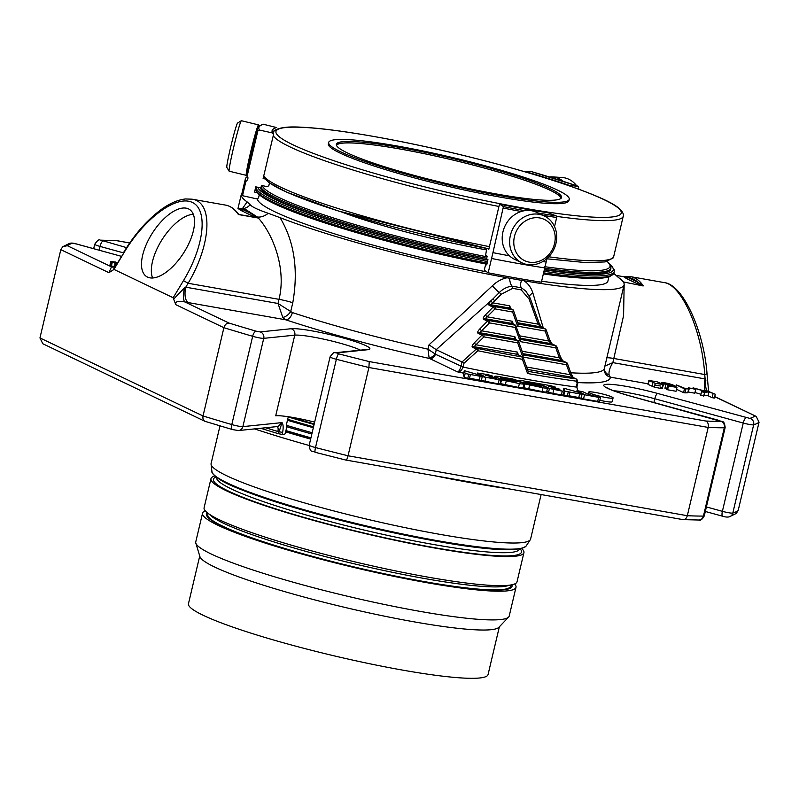 <?xml version="1.0" encoding="UTF-8"?>
<svg xmlns="http://www.w3.org/2000/svg" width="799" height="799" viewBox="0 0 799 799"><rect width="100%" height="100%" fill="white"/><g stroke="black" fill="none" stroke-linecap="round" stroke-linejoin="round"><path stroke-width="1.2" d="M336.479 145.298A115.416 12.884 -166.7 0 1 451.585 159.74A115.416 12.884 -166.7 0 1 560.978 198.372M541.113 494.571L530.606 539.025A164.155 18.327 -166.7 0 1 530.296 539.725A164.155 18.327 -166.7 0 1 440.079 534.381A164.155 18.327 -166.7 0 1 226.826 475.814A164.155 18.327 -166.7 0 1 211.066 464.259A164.155 18.327 -166.7 0 1 211.106 463.5L219.995 425.897M521.727 548.543A160.789 17.958 -166.7 0 1 523.924 552.668A160.789 17.958 -166.7 0 1 400.199 541.352A160.789 17.958 -166.7 0 1 226.367 490.756A160.789 17.958 -166.7 0 1 210.966 478.681A160.789 17.958 -166.7 0 1 214.771 475.984M210.966 478.681L204.095 507.764A160.789 17.958 13.3 0 0 356.444 562.236A160.789 17.958 13.3 0 0 517.043 581.752L523.924 552.668M208.07 513.338L207.79 514.496A155.645 17.378 13.3 0 0 355.265 567.21A155.645 17.378 13.3 0 0 510.731 586.106L511 584.948M511.829 584.788A156.964 17.528 -166.7 0 1 355.245 567.3A156.964 17.528 -166.7 0 1 207.4 512.828M514.606 583.969A161.048 17.987 -166.7 0 1 516.004 587.295A161.048 17.987 -166.7 0 1 355.136 567.749A161.048 17.987 -166.7 0 1 202.547 513.198A161.048 17.987 -166.7 0 1 205.283 510.851M516.004 587.295L509.223 615.999A161.048 17.987 -166.7 0 1 508.623 617.048A161.048 17.987 -166.7 0 1 380.304 603.615A161.048 17.987 -166.7 0 1 211.176 553.987A161.048 17.987 -166.7 0 1 195.815 543.11A161.048 17.987 -166.7 0 1 195.755 541.892L202.547 513.198M195.815 543.11L199.93 556.623A153.927 17.188 13.3 0 0 214.611 567.02A153.927 17.188 13.3 0 0 376.259 614.451A153.927 17.188 13.3 0 0 498.896 627.295L508.623 617.048M499.345 626.825L488.059 674.566A153.927 17.188 -166.7 0 1 334.302 655.879A153.927 17.188 -166.7 0 1 188.454 603.744L199.74 556.004M509.053 488.908A210.317 23.491 -166.7 0 1 435.036 475.834M309.143 445.472A210.317 23.491 -166.7 0 1 254.521 428.903M310.641 439.09A210.317 23.491 -166.7 0 1 285.852 431.899M310.681 438.951A209.128 23.351 -166.7 0 1 285.902 431.76L310.671 438.961M311.85 434.007A210.447 23.501 -166.7 0 1 287.161 426.856M288.239 416.978A210.846 23.551 13.3 0 0 314.097 424.479M290.556 417.078A211.505 23.62 13.3 0 0 314.227 423.919M260.724 428.264A225.358 25.169 13.3 0 0 278.471 433.717L282.157 434.416L282.626 432.429L277.872 431.49A5.273 2.477 106.7 0 0 277.233 426.566M282.626 432.429C283.475 427.535 283.285 424.259 282.037 422.601L242.876 426.626A5.273 4.994 -95.9 0 1 238.561 430.541L278.072 426.486L282.037 422.601L278.471 433.717M287.69 419.295A208.329 23.261 13.3 0 0 313.548 426.816M313.328 427.725A216.12 24.14 -166.7 0 1 287.46 420.254L286.272 425.278A216.12 24.14 -166.7 0 0 312.139 432.738M511.769 323.405L515.665 325.273L489.088 320.579A1.978 1.748 115.6 0 0 487.48 321.148L489.477 322.896A1.978 0.899 -80 0 0 489.088 320.579L485.193 318.711L511.769 323.405L512.289 321.258L487.25 316.833L485.253 315.086C483.325 317.193 482.776 318.591 483.585 319.28A1.978 1.748 -64.4 0 1 485.193 318.711L495.03 308.903A1.978 0.899 -80 0 0 494.651 306.596A1.978 1.748 115.6 0 0 493.033 307.156L495.03 308.903L512.598 312.01L517.682 326.192L518.401 324.274L513.318 310.082L509.023 307.765L509.742 305.837L510.781 308.744M512.598 312.01L513.318 310.082M514.316 338.826L518.211 340.694L483.535 334.561A1.978 1.748 115.6 0 0 481.917 335.131L483.914 336.878A1.978 0.899 -80 0 0 483.535 334.561L479.64 332.704L514.316 338.826L514.836 336.679L481.687 330.816L479.69 329.068C477.772 331.176 477.213 332.574 478.022 333.263A1.978 1.748 -64.4 0 1 479.64 332.704L489.477 322.896L515.145 327.43L520.229 341.612L520.948 339.685L515.665 325.273M515.145 327.43L515.864 325.503M478.022 333.263L481.917 335.131L474.137 343.061L476.134 344.808L517.382 352.089L516.863 354.247L522.955 357.153A260.504 29.094 13.3 0 1 477.872 348.504A1.978 1.748 115.6 0 0 476.254 349.063L477.882 350.741A1.978 0.519 -78.5 0 0 477.872 348.504L474.087 346.686L483.914 336.878L517.692 342.841L518.211 340.694M517.692 342.841L522.776 357.033L523.495 355.106L518.411 340.923M738.186 510.491L736.239 513.457L729.377 516.793A5.273 5.154 -107.6 0 0 732.803 513.068A8.18 0.909 -166.7 0 1 722.386 511.33L743.25 423.051A8.18 0.909 13.3 0 0 753.667 424.798L732.803 513.068A361.078 40.32 -166.7 0 0 738.186 510.491L759.05 422.212L756.204 416.409L714.696 396.713M334.831 352.768A5.273 4.994 84.1 0 1 336.579 352.918L367.61 349.732A5.273 4.994 84.1 0 0 365.862 349.592L334.831 352.768C334.471 351.71 332.893 353.068 330.077 356.873A8.18 0.909 13.3 0 0 336.369 359.28A361.078 40.32 13.3 0 0 368.908 367.51L708.194 427.435L687.32 515.715C686.331 518.761 684.743 520.029 682.546 519.51M705.817 421.033C707.894 422.072 708.683 424.209 708.194 427.435A361.078 40.32 13.3 0 0 724.313 427.805A8.18 0.909 13.3 0 0 725.142 427.605L704.279 515.884C702.331 519.39 700.523 520.768 698.865 520.019L682.995 519.63L345.957 460.054C346.536 460.284 347.235 458.866 348.034 455.78A361.078 40.32 -166.7 0 1 315.505 447.56A8.18 0.909 -166.7 0 1 309.213 445.143C310.142 453.682 312.599 450.306 315.255 452.324A5.273 0.959 -75.5 0 1 315.505 447.56L336.369 359.28A5.273 0.959 -75.5 0 1 338.656 353.837A355.805 39.73 13.3 0 0 369.238 361.577L705.817 421.033A355.805 39.73 13.3 0 0 720.918 421.363L630.86 396.234A41.628 4.644 13.3 0 1 606.032 384.359A41.628 4.644 13.3 0 1 657.687 393.478L749.852 418.396A355.805 39.73 13.3 0 0 754.975 415.989M360.419 350.142A36.355 4.055 13.3 0 0 326.631 339.815A36.355 4.055 13.3 0 0 294.771 335.161L275.715 415.78A36.355 4.055 -166.7 0 1 314.656 422.132M175.81 304.679L173.643 299.136L184.479 287.87A13.193 3.625 -78.5 0 0 184.889 301.952C181.233 301.353 174.861 300.124 175.81 304.679L223.9 327.69L203.026 415.959C202.566 419.135 203.485 421.003 205.802 421.572M204.894 421.293L232.619 429.622A5.273 2.217 -73.7 0 1 231.8 424.569A361.078 40.32 -166.7 0 1 203.026 415.959L39.95 337.937L42.796 343.75L204.894 421.303M528.259 371.605L527.57 373.513L522.396 359.31L523.145 357.383M287.141 425.188L285.363 433.268L284.764 434.147L282.157 434.416M288.299 416.728L287.46 420.254M527.49 369.408L572.843 377.418L570.027 374.681L566.461 364.743A1.978 0.699 -19.7 0 0 567.49 363.685A1.978 0.699 -19.7 0 0 567.31 363.505A1.978 1.748 115.6 0 0 566.082 362.436A1.978 0.899 100 0 1 566.461 364.743L522.776 357.033M522.975 353.647L562.186 360.569L559.38 357.832L555.814 347.895A1.978 0.699 -19.7 0 0 556.843 346.836A1.978 0.699 -19.7 0 0 556.663 346.656A1.978 1.748 115.6 0 0 555.435 345.587A1.978 0.899 100 0 1 555.814 347.895L520.229 341.612M520.429 338.227L551.54 343.72L548.723 340.983L545.158 331.046A1.978 0.699 -19.7 0 0 546.186 329.987A1.978 0.699 -19.7 0 0 546.007 329.807A1.978 1.748 115.6 0 0 544.778 328.739A1.978 0.899 100 0 1 545.158 331.046L517.682 326.192M527.57 373.513A262.481 29.313 13.3 0 0 576.508 381.183A1.978 0.939 -16.7 0 0 577.188 380.164A1.978 0.939 -16.7 0 0 576.968 379.875A1.978 1.748 115.6 0 0 575.739 378.806A1.978 1.288 97.7 0 1 576.508 381.183L577.128 383.2L577.767 382.451M583.06 393.597L563.824 388.224L564.703 391.12L600.439 397.672L588.633 394.486L583.19 391.88L577.008 390.601L583.03 393.727M369.238 361.577L368.908 367.51L348.034 455.78L687.32 515.715A361.078 40.32 -166.7 0 0 703.44 516.084A8.18 0.909 -166.7 0 0 704.279 515.884M538.916 322.886A1.978 0.699 160.3 0 1 539.105 323.066A1.978 0.699 160.3 0 1 538.077 324.134L529.138 299.146L521.228 289.877L512.718 288.369L501.243 294.222L494.841 300.774L492.843 299.026L436.224 349.652L462.002 361.987L460.983 366.471C459.844 370.007 458.686 371.815 457.497 371.875A267.765 29.903 13.3 0 0 463.69 373.183M436.224 349.652L435.365 354.207L463.1 367.081C461.662 370.536 459.795 372.134 457.497 371.875L429.522 358.491L429.053 357.543A5.273 4.195 148.1 0 0 434.976 353.837L427.994 349.183L429.053 357.543M516.863 354.247L474.087 346.686A1.978 1.748 -64.4 0 0 472.469 347.255L476.254 349.063L462.002 361.987L464.009 363.225L477.882 350.741A262.481 29.313 13.3 0 0 522.396 359.31M506.346 380.014A8.35 0.929 -166.7 0 1 494.701 376.409A8.35 0.929 -166.7 0 1 499.305 376.639L512.698 379.006L517.352 380.454L515.515 380.354L500.374 377.797L512.339 380.214A8.35 0.929 -166.7 0 1 523.994 383.83A8.35 0.929 -166.7 0 1 519.39 383.59L501.522 379.815L516.404 381.782L506.256 380.414M541.352 386.616L529.897 384.169A8.35 0.929 -166.7 0 1 518.251 380.564A8.35 0.929 -166.7 0 1 522.856 380.803L551.02 385.777L555.685 387.215L548.563 386.307L559.899 389.243L552.788 388.324L562.286 391.17L549.442 388.474L542.401 385.108L525.003 382.032L535.899 384.379A8.35 0.929 -166.7 0 1 547.545 387.984A8.35 0.929 -166.7 0 1 542.94 387.745L524.863 383.939L541.352 386.616M684.463 388.803L676.254 384.878L684.733 388.304L688.668 388.933L684.463 388.803L683.554 392.629L684.903 392.868L687.769 392.758L688.668 388.933M664.069 383.36L664.129 383.111C664.438 383.86 666.935 384.609 671.619 385.358L674.406 385.717L676.953 387.435L668.503 385.937L674.326 386.676L673.048 385.787L665.847 384.449C662.641 383.52 661.302 382.891 661.842 382.591C664.778 382.611 668.513 383.4 673.058 384.958L663.959 383.2M661.502 383.42L661.842 382.591M704.868 389.932L715.285 394.237L708.983 391.9L704.588 392.349L701.542 391.81L705.357 391.49L693.063 387.845L706.216 391.42L707.694 391.29L704.868 389.932L704.628 390.941M688.299 387.745L695.719 389.363L688.299 387.745L688.089 388.654M465.158 373.533L464.289 370.656L484.833 376.639L477.482 373.023L487.819 374.611L492.474 376.059L485.363 375.14L496.698 378.077L489.587 377.168L500.923 380.094L465.158 373.533L464.259 377.358L467.785 378.376L469.462 378.566L470.361 374.741M611.884 396.963A12.564 1.398 -166.7 0 1 613.083 397.912A12.564 1.398 -166.7 0 1 600.538 396.384A12.564 1.398 -166.7 0 1 588.643 392.129A12.564 1.398 -166.7 0 1 598.301 393.018A12.564 1.398 -166.7 0 1 611.884 396.963M663.45 384.539L655.23 383.33L648.938 380.574L656.738 381.642L663.45 384.539L662.061 388.694L663 384.858M660.833 387.355L662.541 388.364L662.061 388.694L654.331 387.155L648.039 384.399L649.417 380.244M173.643 299.136L173.183 297.747L113.937 269.403L124.254 252.254L112.989 270.112L108.904 272.669L111.49 266.836L67.296 245.692L62.761 246.701L69.623 243.355A5.273 5.154 72.4 0 1 72.429 243.286A355.805 39.73 13.3 0 0 67.296 245.692M115.386 266.407L112.609 267.126A13.193 8.12 98.3 0 1 111.49 266.836L113.458 267.136M113.937 269.403L112.989 270.112M108.904 272.669L60.814 249.668L39.95 337.937M116.834 263.71L111.83 262.132L116.814 262.721L115.416 262.142L110.731 261.353L109.922 265.358L111.48 265.658L112.24 262.462M109.922 265.358L110.831 261.533L115.945 262.082M116.414 263.64L116.095 264.938M706.676 390.252A13.193 8.12 98.3 0 1 705.916 379.984L705.118 378.926A13.193 5.992 100 0 0 704.858 389.942M570.876 373.433A1.978 0.699 160.3 0 1 571.055 373.612A1.978 0.699 160.3 0 1 570.027 374.681L526.631 367.011M560.219 356.584A1.978 0.699 160.3 0 1 560.399 356.763A1.978 0.699 160.3 0 1 559.38 357.832L522.117 351.25M549.572 339.735A1.978 0.699 160.3 0 1 549.752 339.915A1.978 0.699 160.3 0 1 548.723 340.983L519.57 335.83M517.882 322.806L540.883 326.871L538.077 324.134L517.023 320.409M532.054 307.345A1.978 0.699 -19.7 0 0 533.083 306.277L539.105 323.066L541.372 327.051M494.841 300.774L490.756 304.729L509.223 307.995M509.742 305.837L492.803 302.851L490.806 301.103L499.295 292.514C503 288.848 507.245 286.731 512.039 286.162L521.427 287.82L525.772 290.996L530.037 297.937A1.978 0.689 -19.5 0 1 530.166 298.087L525.782 290.996M563.824 388.224L563.225 390.771M564.703 391.12L563.804 394.946L563.495 393.937M563.804 394.946L568.998 396.144L569.907 392.319M568.229 392.129L567.32 395.954M579.694 393.667L578.796 397.493L569.088 395.775M582.012 394.436L581.113 398.272L578.796 397.493M581.113 398.272L583.55 398.911L584.449 395.086M598.601 397.582L597.692 401.408L583.55 398.911M597.692 401.408L599.54 401.498L600.439 397.672M291.126 328.729A5.273 4.994 -95.9 0 1 294.771 335.161L263.74 338.347L242.876 426.626A8.18 0.909 -166.7 0 1 231.8 424.569L252.664 336.299A361.078 40.32 13.3 0 1 223.9 327.69C224.918 324.574 226.646 323.046 229.083 323.096A355.805 39.73 13.3 0 0 256.169 331.186L260.094 331.915L291.126 328.729A41.628 4.644 13.3 0 1 342.781 337.857A41.628 4.644 13.3 0 1 367.61 349.732M435.365 354.207A5.273 4.664 -64.4 0 1 429.522 358.491A204.584 22.841 13.3 0 1 285.692 319.8L282.746 317.373L278.032 303.48L185.777 287.181L184.479 287.87M501.522 379.815L500.613 383.64L518.481 387.415A8.35 0.929 13.3 0 0 523.085 387.655L523.994 383.83M500.304 382.711A8.35 0.929 13.3 0 0 500.803 382.841M524.863 383.939L523.954 387.765L542.042 391.58A8.35 0.929 13.3 0 0 546.646 391.81L547.545 387.984M542.401 385.108L542.231 385.817M546.736 391.44L552.878 393.488L563.225 395.086L564.124 391.26M523.305 386.736A8.35 0.929 13.3 0 0 524.154 386.946M685.812 389.043L684.903 392.868M676.254 384.878L675.834 386.676M676.523 389.263L683.554 392.629M667.545 385.478L666.636 389.313L667.594 389.772L676.044 391.26L676.953 387.435M668.503 385.937L667.594 389.772M670.95 384.619L670.79 385.268M666.766 388.743L664.948 388.274L665.847 384.449M673.048 385.787L672.898 386.426M693.063 387.845L692.893 388.554M694.98 392.509L700.963 394.277M701.542 391.81L700.633 395.635L708.074 395.735L712.129 397.672L714.376 398.062L715.285 394.237M704.588 392.349L703.689 396.174M708.983 391.9L708.074 395.735M713.038 393.837L712.129 397.672M689.307 388.234L688.398 392.059L694.81 393.188L695.719 389.363M464.289 370.666L463.38 374.491L464.259 377.358M468.683 374.541L467.785 378.376M469.552 378.187L498.177 383.83L500.024 383.919L500.923 380.094M480.179 376.079L479.27 379.915M463.39 374.471L464.289 370.656M599.829 400.259A12.564 1.398 13.3 0 0 612.184 401.737L613.083 397.912M663.51 384.699L662.091 388.694L662.99 384.858M436.004 349.513L429.013 344.858L492.374 285.822C496.658 281.628 501.552 278.941 507.055 277.762A196.664 21.963 -166.7 0 1 280.02 217.628L268.194 213.283A13.193 10.027 137.7 0 1 257.368 217.008L243.955 208.399L238.771 208.679L242.686 209.518L252.444 214.182L258.067 218.007A74.197 33.688 -80 0 0 257.368 217.008C272.069 232.409 286.851 267.525 279.021 299.335L188.125 283.275L185.777 287.181A13.193 5.992 -80 0 0 188.324 302.601L184.889 301.952L229.083 323.096M238.432 208.689L238.711 208.689A1.318 1.258 82 0 1 238.711 208.689L238.771 208.679A1.318 1.258 82 0 1 238.232 208.659L241.228 210.586A1.318 1.169 -64.4 0 0 242.686 209.518A72.879 33.089 -80 0 1 252.444 214.182A1.318 1.169 -64.4 0 1 250.986 215.251L258.067 218.007L238.392 214.532L238.941 214.512L238.222 213.762M188.534 208.909A39.83 18.517 122.6 0 1 189.453 209.428A39.83 18.517 122.6 0 1 183.63 252.963A39.83 18.517 122.6 0 1 146.587 276.574A39.83 18.517 122.6 0 1 151.81 233.997A39.83 18.517 122.6 0 1 188.534 208.909M257.428 217.618L238.941 214.512A1.318 1.258 -98 0 1 238.462 214.262L238.372 213.952M238.462 214.262L238.392 214.532A74.197 33.688 100 0 0 225.508 205.093C230.412 206.012 234.676 208.939 238.302 213.892M123.825 252.094C134.691 234.167 147.176 219.975 161.248 209.508C169.738 203.345 177.817 199.83 185.478 198.961L191.99 199.181C213.423 201.857 211.475 244.104 188.125 283.275L183.5 280.599L173.183 297.747M60.814 249.668L62.761 246.701M101.353 240.309A5.273 4.754 89.9 0 0 100.135 240.139L116.454 240.639A355.805 39.73 13.3 0 0 101.353 240.309L126.602 247.64M113.768 267.096L110.931 265.957L115.236 266.466M643.325 285.882L637.842 282.257A72.879 33.089 -80 0 0 628.084 277.593A1.318 1.169 -64.4 0 1 626.626 278.661L623.739 276.734L628.084 277.593L637.842 282.257A1.318 1.169 -64.4 0 1 636.384 283.325L643.325 285.882A74.197 33.688 -80 0 0 630.571 276.644L624.069 276.784M630.571 276.644L664.109 282.576C681.617 284.594 702.011 330.776 704.728 374.531A3.955 1.029 -5.1 0 0 706.995 373.383L708.563 391.021M624.159 284.184L623.58 315.655L612.853 362.626C609.777 367.64 608.538 371.775 609.148 375.031L610.296 377.138L648.069 383.81M280.02 217.628C294.292 241.358 298.546 269.732 292.784 302.751L290.706 311.53A7.91 4.155 -45.1 0 1 282.746 317.373M188.324 302.601L285.692 319.8A7.91 4.794 -71.8 0 0 292.354 312.569L278.032 303.48L279.021 299.335A13.193 1.468 -166.7 0 1 292.784 302.751M642.895 285.902L623.719 281.997M616.998 275.545L623.739 276.734M606.831 357.902A13.193 1.468 -166.7 0 1 613.832 358.481L704.728 374.531L705.118 378.926L612.853 362.626L604.893 366.092M604.294 368.639A7.91 6.911 -171.6 0 0 609.148 375.031M528.988 219.146A22.851 20.195 -64.4 0 1 554.536 243.595A22.851 20.195 -64.4 0 1 519.939 257.418A22.851 20.195 -64.4 0 1 528.988 219.146M258.606 126.382A25.968 1.268 103.6 0 0 258.536 124.884L241.398 120.729A25.968 1.268 103.6 0 0 241.328 120.749L237.583 123.036A22.851 1.119 103.6 0 0 231.181 144.969A22.851 1.119 103.6 0 0 226.836 167.4L229.123 171.156A25.968 1.268 103.6 0 0 229.173 171.196L246.312 175.351A25.968 1.268 103.6 0 0 246.831 174.582M487.51 261.563A184 20.544 -166.7 0 1 273.727 200.649A184 20.544 -166.7 0 1 256.089 186.906L255.74 188.374A184 20.544 13.3 0 0 256.349 190.891A184 20.544 13.3 0 0 273.358 202.187A184 20.544 13.3 0 0 487.15 263.101M543.6 272.849A184 20.544 13.3 0 0 612.214 275.016A184 20.544 13.3 0 0 613.882 273.028L614.241 271.5A184 20.544 -166.7 0 1 543.969 271.32M570.756 372.773A196.664 21.963 13.3 0 0 604.344 368.429L604.204 369.927A7.91 7.86 176.8 0 0 610.296 377.138A204.584 22.841 13.3 0 1 577.907 382.571M613.322 272.938L618.286 277.383A196.664 21.963 -166.7 0 1 624.089 284.873A196.664 21.963 -166.7 0 1 524.024 280.769C528.279 283.675 531.225 287.75 532.863 292.983L543.27 327.95M532.863 292.983A7.91 3.256 -18.3 0 0 529.467 296.359M492.374 285.822A7.91 0.859 -133.8 0 0 499.295 292.514L501.243 294.222M243.955 208.399L244.394 208.339A13.193 12.205 75.3 0 0 250.217 204.684L247.121 201.887A196.664 21.963 -166.7 0 1 241.308 194.387A196.664 21.963 -166.7 0 1 242.007 193.128M615.17 274.556L623.09 281.618A74.197 33.688 100 0 1 623.649 282.407M576.638 185.748A25.968 21.683 -86.5 0 0 575.979 184.919A25.968 21.683 -86.5 0 0 561.967 177.478L552.279 176.889A25.968 21.683 -86.5 0 0 549.342 176.949M526.921 215.67A25.968 22.951 -64.4 0 1 544.379 216A25.968 22.951 -64.4 0 1 553.877 249.328A25.968 22.951 -64.4 0 1 521.967 262.851A25.968 22.951 -64.4 0 1 509.782 238.971A25.968 22.951 -64.4 0 1 526.921 215.67M241.328 120.749A25.968 1.268 103.6 0 0 234.057 145.668A25.968 1.268 103.6 0 0 229.123 171.156M256.349 190.891L257.328 192.449A182.681 20.404 13.3 0 0 486.881 264.219M543.35 273.937A182.681 20.404 13.3 0 0 610.636 275.965L612.214 275.016M521.228 289.877A1.978 0.929 -63.2 0 0 521.427 287.82A7.91 3.945 116.4 0 1 521.617 280.359L509.602 278.242A7.91 3.016 -95.3 0 0 512.039 286.162A1.978 0.809 -96.2 0 1 512.718 288.369M524.024 280.769L521.617 280.359M509.602 278.242L507.055 277.762M268.194 213.283C257.578 209.608 251.585 206.731 250.217 204.684M241.927 209.308L247.121 201.887M563.275 181.333A25.968 21.683 -86.5 0 0 552.279 176.889M521.967 262.851L514.526 259.285A25.968 22.951 -64.4 0 1 502.341 235.415A25.968 22.951 -64.4 0 1 519.48 212.105A25.968 22.951 -64.4 0 1 536.938 212.444L544.379 216M486.471 249.887A122.936 13.733 -166.7 0 1 342.302 212.224M258.536 124.884A25.968 1.268 103.6 0 0 252.464 144.669A25.968 1.268 103.6 0 0 246.332 173.123A25.968 1.268 103.6 0 0 246.312 175.351M487.919 259.835A180.045 20.105 -166.7 0 1 277.493 199.99A180.045 20.105 -166.7 0 1 260.324 187.845M607.3 261.443L610.975 266.277L610.696 269.313A180.045 20.105 -166.7 0 1 544.399 269.483M486.831 271.9A180.045 20.105 -166.7 0 1 274.726 211.725A180.045 20.105 -166.7 0 1 257.428 198.921M608.928 276.764L607.919 281.048A180.045 20.105 -166.7 0 1 541.622 281.218M249.008 163.555L257.278 128.539A197.852 22.092 13.3 0 0 257.807 131.036L247.271 175.57A197.852 22.092 -166.7 0 1 246.751 173.073L248.998 163.555M530.156 171.236A196.534 21.943 13.3 0 1 578.536 186.417L530.216 171.246L524.703 171.386A182.951 20.434 13.3 0 1 569.297 185.378L578.536 186.417L578.796 189.233M509.412 255.8A197.852 22.092 -166.7 0 1 492.943 252.644L488.189 272.789L484.264 270.222L485.682 264.229A182.951 20.434 13.3 0 0 486.831 264.459M491.565 258.486A197.852 22.092 -166.7 0 0 544.778 267.885L546.156 262.052A197.852 22.092 -166.7 0 1 542.801 261.533M487.849 248.709L488.798 249.338L499.205 205.323L499.854 204.274L503.43 206.611L492.943 252.644M542.96 215.321A197.852 22.092 13.3 0 0 556.683 217.508L554.536 226.586M546.995 258.486L546.156 262.052M556.683 217.508L556.234 215.94L548.414 212.844L499.854 204.274A182.951 20.434 13.3 0 0 548.523 212.874M486.591 249.358L485.612 255.201L487.17 256.219L486.571 258.776L487.959 259.675L486.721 264.908L485.682 264.229M544.778 267.885L541.392 282.187A197.852 22.092 -166.7 0 1 488.189 272.789M247.081 176.829A197.852 22.092 -166.7 0 0 245.373 178.906A197.852 22.092 -166.7 0 0 245.892 181.403C248.02 179.835 248.479 177.887 247.271 175.57L247.41 175.79M257.807 131.036L259.385 130.047L272.549 132.964L273.528 134.522L263.121 178.527L264.839 178.906M272.549 132.964A182.951 20.434 13.3 0 1 276.624 127.57L263.171 124.205C258.686 126.022 256.729 127.47 257.278 128.539M269.453 183.021L268.824 185.698L267.246 186.686L261.493 185.418L260.893 187.965L255.78 186.836L254.541 192.06L257.508 192.719M259.295 194.696L258.536 197.912L256.958 198.911L242.516 195.705A197.852 22.092 -166.7 0 1 241.987 193.208L245.373 178.906M245.892 181.403L242.516 195.705M273.378 133.593L273.528 134.522M569.228 199.311L568.898 200.709A123.595 13.803 -166.7 0 1 500.743 197.213A123.595 13.803 -166.7 0 1 328.339 143.85L328.679 142.442A123.595 13.803 -166.7 0 1 396.833 145.937A123.595 13.803 -166.7 0 1 569.228 199.311A123.595 13.803 -166.7 0 1 445.782 184.309A123.595 13.803 -166.7 0 1 328.679 142.442M400.169 147.535A115.675 12.914 -166.7 0 1 561.527 197.483A115.675 12.914 -166.7 0 1 445.982 183.45A115.675 12.914 -166.7 0 1 336.379 144.259A115.675 12.914 -166.7 0 1 400.169 147.535M336.389 145.009A115.675 12.914 -166.7 0 1 399.84 148.944A115.675 12.914 -166.7 0 1 561.188 198.152M193.278 214.282A39.83 18.517 -57.4 0 0 162.257 239.32A39.83 18.517 -57.4 0 0 152.599 278.002M530.296 539.725L526.191 545.937A161.588 18.047 -166.7 0 1 437.393 540.673A161.588 18.047 -166.7 0 1 211.955 471.65L211.066 464.259M436.673 541.263A160.349 17.908 -166.7 0 1 213.902 474.766M216.559 477.422A155.645 17.378 13.3 0 0 433.687 544.528A155.645 17.378 13.3 0 0 519.49 549.033M215.99 477.003A158.282 17.678 13.3 0 0 363.375 532.873A158.282 17.678 13.3 0 0 520.189 548.903M509.193 585.218A155.645 17.378 -166.7 0 1 380.644 569.817A155.645 17.378 -166.7 0 1 223.4 523.185A155.645 17.378 -166.7 0 1 209.558 514.386M310.941 437.832A210.447 23.501 -166.7 0 1 286.262 430.671M277.872 431.49A225.358 25.169 -166.7 0 1 265.668 427.755M518.331 324.064L544.778 328.739L540.883 326.871A1.978 1.748 -64.4 0 1 541.283 327.001L545.178 328.868A1.978 1.978 0 0 1 546.186 329.987L549.752 339.915L552.029 343.9M485.253 315.086L493.033 307.156L489.138 305.298A1.978 1.748 -64.4 0 1 490.756 304.729L494.651 306.596L513.118 309.852M512.289 321.258L513.338 324.154M520.878 339.485L555.435 345.587L551.54 343.72A1.978 1.748 -64.4 0 1 551.939 343.85L555.834 345.717A1.978 1.978 0 0 1 556.843 346.836L560.399 356.763L562.676 360.748M514.836 336.679L515.884 339.575M523.425 354.896L566.082 362.436L562.186 360.569A1.978 1.748 -64.4 0 1 562.586 360.699L566.481 362.566A1.978 1.978 0 0 1 567.49 363.685L571.055 373.612L573.243 377.547L576.139 378.936A1.978 1.978 0 0 1 577.178 380.154L577.927 382.631M517.382 352.089L518.431 354.996M722.875 516.254A5.273 1.608 -74.6 0 1 722.686 516.234A5.273 1.608 -74.6 0 1 722.386 511.33L706.396 506.936M698.865 520.019A5.273 4.754 -90.1 0 0 703.44 516.084L724.313 427.805A5.273 4.754 -90.1 0 0 720.918 421.363M315.375 452.314A5.273 0.959 -75.5 0 1 315.255 452.324L346.057 460.114M232.889 429.662A5.273 2.217 -73.7 0 1 232.619 429.622L238.561 430.541M528.189 371.375A260.504 29.094 13.3 0 0 575.739 378.806L572.843 377.418A1.978 1.748 -64.4 0 1 573.243 377.547M749.852 418.396A5.273 5.154 -107.6 0 1 753.667 424.798A361.078 40.32 13.3 0 0 759.05 422.212M746.156 417.777A5.273 1.608 -74.6 0 0 743.25 423.051L654.781 398.761A36.355 4.055 13.3 0 0 613.702 390.781M653.892 402.526L654.781 398.761A5.273 1.608 -74.6 0 1 657.687 393.478M256.169 331.186A5.273 2.217 -73.7 0 0 252.664 336.299A8.18 0.909 13.3 0 0 263.74 338.347A5.273 4.994 -95.9 0 0 260.094 331.915M577.128 383.2L576.219 387.066A262.481 29.313 13.3 0 1 463.1 367.081L464.009 363.225M576.219 387.066L576.908 387.056L577.927 382.731M123.376 252.834L100.045 246.422A5.273 1.608 -74.6 0 1 102.951 241.148M99.156 250.187L100.045 246.422A8.18 0.909 13.3 0 1 94.721 244.274L93.673 248.679M483.585 319.28L487.48 321.148L479.69 329.068M472.469 347.255C471.66 346.566 472.219 345.168 474.137 343.061M489.138 305.298C488.329 304.609 488.888 303.211 490.806 301.103M577.327 390.851L577.058 391.969M336.579 352.918L338.656 353.837M506.176 381.253L505.278 385.078M519.39 383.59L518.481 387.415M529.527 385.378L528.618 389.203M542.94 387.745L542.042 391.58M549.442 388.474L548.533 392.299M553.777 389.662L552.878 393.488M562.286 391.17L561.387 394.996M668.663 383.86L668.433 384.828M482.206 376.758L481.298 380.584M485.782 377.657L484.883 381.483M499.085 380.004L498.177 383.83M477.812 373.273L477.542 374.391M652.963 382.561L652.054 386.386M655.23 383.33L654.331 387.155M241.228 210.586L250.986 215.251M124.254 252.254C144.739 217.967 176.669 194.626 192.369 202.457C208.369 209.787 204.214 246.432 183.5 280.599M76.484 243.995A5.273 1.608 105.4 0 0 76.314 243.915A5.273 1.608 105.4 0 0 76.125 243.905L72.429 243.286M76.125 243.905L121.288 256.299L76.314 243.915C73.518 243.056 71.291 242.866 69.623 243.355M129.698 242.986L116.454 240.639M115.126 263.38L114.507 265.967M111.83 262.132L110.931 265.957M626.626 278.661L636.384 283.325M654.84 385.008L660.873 386.077M529.138 299.146A1.978 0.689 -19.5 0 0 530.166 298.087L533.083 306.277M429.013 344.858L427.994 349.183A196.664 21.963 13.3 0 1 292.354 312.569M487.849 260.144A182.681 20.404 -166.7 0 1 275.186 199.58A182.681 20.404 -166.7 0 1 257.767 187.276M610.466 264.978A182.681 20.404 -166.7 0 1 544.309 269.862M487.03 256.839A178.726 19.955 -166.7 0 1 279.26 197.643A178.726 19.955 -166.7 0 1 262.212 185.578M607.13 261.493A178.726 19.955 -166.7 0 1 544.568 266.676M486.691 258.257A180.045 20.105 -166.7 0 1 277.802 198.711A180.045 20.105 -166.7 0 1 261.013 187.435M610.995 268.045A180.045 20.105 -166.7 0 1 544.698 268.214M255.76 134.961A16.879 0.829 103.6 0 0 251.186 151.76A16.879 0.829 103.6 0 0 248.369 166.222M503.47 208.11A197.852 22.092 13.3 0 0 521.178 211.495M503.43 206.611A196.534 21.943 13.3 0 0 524.793 210.666M538.126 213.013A196.534 21.943 13.3 0 0 556.234 215.94M263.81 124.195A196.534 21.943 13.3 0 0 259.385 130.047M488.908 248.898A177.408 19.815 -166.7 0 1 265.248 177.708M275.605 129.847A181.633 20.285 13.3 0 0 273.068 132.274L273.398 133.583M489.437 246.651A180.045 20.105 -166.7 0 1 263.76 175.83M546.925 258.806L586.336 262.661L605.093 261.932L613.003 258.087L613.732 256.429A180.045 20.105 -166.7 0 1 548.763 256.789M498.936 206.472A180.045 20.105 -166.7 0 1 273.258 135.65M613.732 256.429L623.24 216.249A180.045 20.105 -166.7 0 1 556.613 216.379M523.445 208.08A177.408 19.815 -166.7 0 1 276.404 130.567A177.408 19.815 -166.7 0 1 546.017 178.197A177.408 19.815 -166.7 0 1 523.445 208.08M211.955 471.65C211.445 469.982 209.588 477.253 238.671 488.638C251.875 494.062 268.674 499.864 289.058 506.057C337.178 520.459 386.406 532.194 436.743 541.293C489.387 550.641 519.21 552.189 526.191 545.937M729.377 516.793C727.709 517.283 725.482 517.103 722.686 516.234L705.327 511.47M523.145 357.373L528.269 371.595M330.077 356.873L309.213 445.143M577.597 390.521L576.908 387.056M577.008 390.601L576.708 391.85M714.735 396.564L756.204 416.399M725.142 427.605C724.383 419.105 721.357 422.351 719.519 420.544L631.05 396.254C607.28 389.512 606.571 387.275 606.681 387.555L607.13 388.104M517.352 380.454L517.163 381.263M494.701 376.409L494.521 377.198M559.899 389.243L559.759 389.872M555.685 387.215L555.535 387.855M518.251 380.564L518.032 381.483M665.957 384.169L666.156 383.3M665.996 384.179L666.196 383.31L666.006 384.179M665.897 384.139L666.096 383.29M496.698 378.077L496.549 378.706M492.474 376.059L492.324 376.689M477.482 373.023L477.193 374.272M588.643 392.129L588.144 394.257M647.969 384.229L648.878 380.404M662.031 388.694L662.94 384.858L662.031 388.694M100.135 240.139C99.176 239.071 97.368 240.449 94.721 244.274M129.728 242.946L116.005 240.519M116.195 264.779L116.464 263.65M115.895 265.278L116.284 263.62M116.264 264.649L116.504 263.66M706.995 373.383C703.899 331.525 683.095 284.254 664.119 282.576M225.508 205.093L192 199.181M615.14 274.526L623.659 281.927M610.236 264.589L614.221 269.712L614.241 271.5M624.089 284.873L604.344 368.429M241.308 194.387L237.952 208.599M247.33 175.63L247.041 176.879M263.55 176.709L268.564 182.382L286.741 192.209L338.486 211.036L488.898 248.918M272.799 133.413C272.429 133.043 273.707 125.303 302.102 127.261C336.868 128.729 405.353 140.914 470.631 157.213C542.311 174.931 603.395 195.855 617.917 207.42C624.608 212.584 623.46 216.299 623.24 216.249"/></g></svg>

